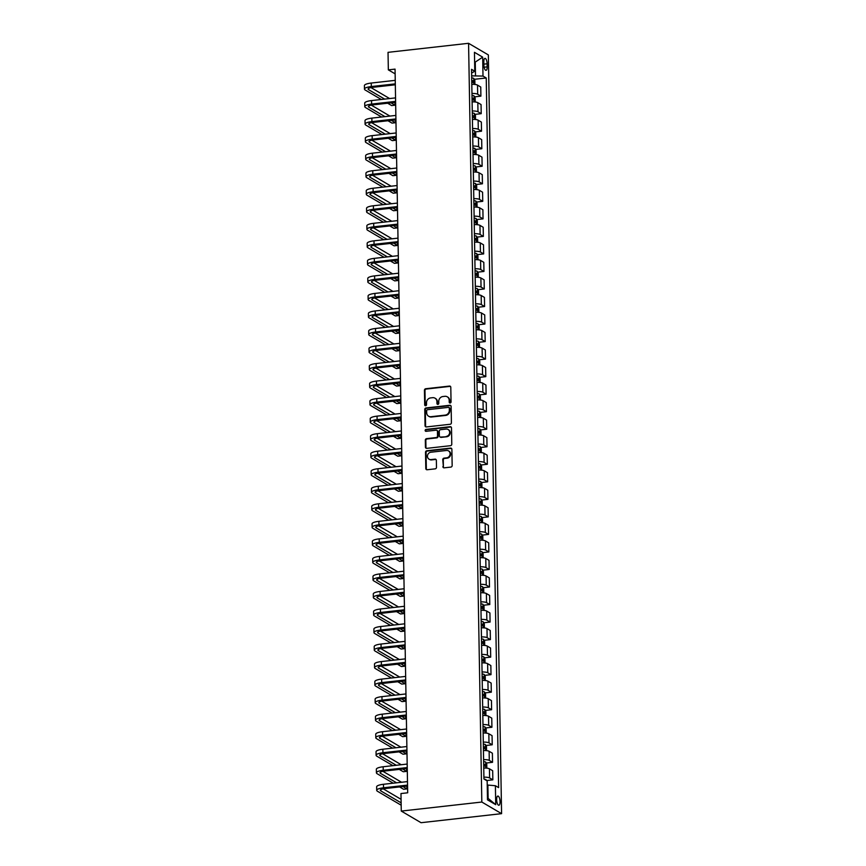 <?xml version="1.0" encoding="UTF-8"?>
<svg xmlns="http://www.w3.org/2000/svg" width="866" height="866" viewBox="0 0 866 866"><rect width="100%" height="100%" fill="white"/><g stroke="black" fill="none" stroke-linecap="round" stroke-linejoin="round"><path stroke-width="1.3" d="M450.147 402.993A0.996 0.898 -59.5 0 0 451.045 401.932L450.796 387.308A1.418 1.277 -59.5 0 0 449.454 386.074L425.736 388.737A1.418 1.277 -59.5 0 0 424.437 390.263L424.697 404.887A0.996 0.898 -59.5 0 0 425.639 405.743A0.996 0.898 -59.5 0 0 426.537 404.682L426.505 402.787A4.536 4.103 -59.5 0 1 430.651 397.905L432.621 397.689A4.536 4.103 -59.5 0 1 436.919 401.618L436.951 403.513A0.996 0.898 -59.5 0 0 437.893 404.368A0.996 0.898 -59.5 0 0 438.791 403.307L438.759 401.413A4.536 4.103 -59.5 0 1 442.905 396.531L444.875 396.314A4.536 4.103 -59.5 0 1 449.173 400.244L449.205 402.138A0.996 0.898 -59.5 0 0 450.147 402.993M500.061 801.656A4.622 1.645 83.6 0 0 497.831 796.06A4.622 1.645 83.6 0 0 496.64 799.643A4.622 1.645 83.6 0 0 498.87 805.25A4.622 1.645 83.6 0 0 500.061 801.656M442.872 466.612A1.418 1.277 -59.5 0 0 444.215 467.835L450.861 467.088A1.418 1.277 -59.5 0 0 452.16 465.562L451.879 449.324A1.418 1.277 -59.5 0 0 450.536 448.09L426.819 450.753A1.418 1.277 -59.5 0 0 425.52 452.279L425.801 468.528A1.418 1.277 -59.5 0 0 427.144 469.751L435.187 468.852A1.418 1.277 -59.5 0 0 436.475 467.326L436.356 460.376A1.418 1.277 -59.5 0 0 435.013 459.142L431.03 459.586A3.8 3.432 -59.5 0 1 427.577 455.202A3.8 3.432 -59.5 0 1 430.9 452.225L446.52 450.472A3.8 3.432 -59.5 0 1 449.974 454.856A3.8 3.432 -59.5 0 1 446.65 457.843L444.041 458.136A1.418 1.277 -59.5 0 0 442.753 459.651L443.403 466.926A1.418 1.277 -59.5 0 0 443.76 467.802M468.571 43.3L388.033 52.339L388.336 69.865L395.048 69.118L407.68 792.791L400.969 793.548L401.272 811.074L481.821 802.035L468.571 43.3L488.348 54.926L501.587 813.661L481.821 802.035M450.114 424.275A1.418 1.277 -59.5 0 0 451.413 422.749L451.132 406.511A1.418 1.277 -59.5 0 0 449.79 405.277L426.072 407.94A1.418 1.277 -59.5 0 0 424.773 409.466L425.054 425.704A1.418 1.277 -59.5 0 0 426.397 426.938L450.114 424.275M451.5 427.912L451.781 444.161A1.418 1.277 -59.5 0 1 450.493 445.687L426.776 448.35A1.418 1.277 -59.5 0 1 425.433 447.116L425.314 440.166A1.418 1.277 -59.5 0 1 426.602 438.64L436.226 437.557A1.418 1.277 -59.5 0 0 437.514 436.031L437.438 431.42A1.418 1.277 -59.5 0 0 436.096 430.196L426.083 431.322A0.996 0.898 -59.5 0 1 425.174 430.175A0.996 0.898 -59.5 0 1 426.05 429.395L450.158 426.689A1.418 1.277 -59.5 0 1 451.5 427.912M483.813 61.832L483.867 64.918A4.482 1.591 83.6 0 0 486.021 70.352A4.482 1.591 83.6 0 0 487.179 66.866L487.125 63.781A4.482 1.591 83.6 0 0 484.971 58.358A4.482 1.591 83.6 0 0 483.813 61.832M471.613 73.058L474.774 71.239L471.548 69.334L483.932 778.989L487.157 780.894L487.493 799.827L495.72 804.666L488.121 798.398L487.883 785.072L487.233 785.148M474.774 71.239L474.449 52.306L482.676 57.145L483.001 76.078L471.656 75.851M474.254 79.315L486.237 77.972L483.001 76.078M486.237 77.972L498.621 787.627L495.395 785.722L495.72 804.666M401.272 811.074L421.049 822.7L501.587 813.661M388.336 69.865L395.134 73.859M474.622 62.168L475.261 62.092L474.611 61.713M475.499 75.418L475.261 62.092L482.676 57.145M487.461 798.008L488.121 798.398M474.568 96.851L480.901 96.137L480.749 87.022L477.512 85.117A5.781 1.386 179 0 0 471.808 84.338M474.871 114.377L481.215 113.673L481.052 104.548L477.815 102.653A5.781 1.386 179 0 0 472.111 101.874M475.174 131.913L481.518 131.199L481.355 122.084L478.129 120.179A5.781 1.386 179 0 0 472.414 119.4M475.477 149.439L481.821 148.736L481.669 139.61L478.433 137.716A5.781 1.386 179 0 0 472.728 136.936M475.791 166.976L482.135 166.261L481.972 157.147L478.736 155.241A5.781 1.386 179 0 0 473.031 154.462M476.094 184.501L482.438 183.798L482.275 174.672L479.039 172.778A5.781 1.386 179 0 0 473.334 171.998M476.397 202.038L482.741 201.323L482.579 192.209L479.353 190.304A5.781 1.386 179 0 0 473.637 189.524M476.701 219.563L483.044 218.86L482.892 209.734L479.656 207.84A5.781 1.386 179 0 0 473.951 207.061M477.014 237.1L483.358 236.386L483.196 227.271L479.959 225.366A5.781 1.386 179 0 0 474.254 224.586M477.318 254.626L483.661 253.911L483.499 244.797L480.273 242.902A5.781 1.386 179 0 0 474.557 242.123M477.621 272.162L483.964 271.448L483.802 262.333L480.576 260.428A5.781 1.386 179 0 0 474.86 259.648M477.935 289.688L484.267 288.973L484.116 279.859L480.879 277.964A5.781 1.386 179 0 0 475.174 277.185M478.238 307.224L484.581 306.51L484.419 297.395L481.182 295.49A5.781 1.386 179 0 0 475.477 294.711M478.541 324.75L484.884 324.036L484.722 314.921L481.496 313.027A5.781 1.386 179 0 0 475.78 312.247M478.844 342.286L485.187 341.572L485.025 332.457L481.799 330.552A5.781 1.386 179 0 0 476.084 329.773M479.158 359.812L485.49 359.098L485.339 349.983L482.102 348.089A5.781 1.386 179 0 0 476.397 347.309M479.461 377.349L485.804 376.634L485.642 367.52L482.405 365.614A5.781 1.386 179 0 0 476.701 364.835M479.764 394.874L486.107 394.16L485.945 385.045L482.719 383.151A5.781 1.386 179 0 0 477.004 382.371M480.067 412.411L486.411 411.696L486.259 402.582L483.022 400.677A5.781 1.386 179 0 0 477.318 399.897M480.381 429.937L486.724 429.222L486.562 420.107L483.325 418.213A5.781 1.386 179 0 0 477.621 417.434M480.684 447.473L487.028 446.759L486.865 437.644L483.629 435.739A5.781 1.386 179 0 0 477.924 434.959M480.987 464.999L487.331 464.284L487.168 455.17L483.942 453.275A5.781 1.386 179 0 0 478.227 452.496M481.29 482.535L487.634 481.821L487.482 472.706L484.246 470.801A5.781 1.386 179 0 0 478.541 470.022M481.604 500.061L487.948 499.346L487.785 490.232L484.549 488.337A5.781 1.386 179 0 0 478.844 487.558M481.907 517.597L488.251 516.883L488.088 507.768L484.863 505.863A5.781 1.386 179 0 0 479.147 505.084M482.21 535.123L488.554 534.409L488.392 525.294L485.166 523.4A5.781 1.386 179 0 0 479.45 522.62M482.524 552.66L488.857 551.945L488.705 542.83L485.469 540.925A5.781 1.386 179 0 0 479.764 540.146M482.827 570.185L489.171 569.471L489.009 560.356L485.772 558.462A5.781 1.386 179 0 0 480.067 557.682M483.131 587.711L489.474 587.007L489.312 577.893L486.086 575.987A5.781 1.386 179 0 0 480.37 575.208M483.434 605.247L489.777 604.533L489.626 595.418L486.389 593.524A5.781 1.386 179 0 0 480.684 592.745M483.748 622.773L490.08 622.069L489.929 612.955L486.692 611.05A5.781 1.386 179 0 0 480.987 610.27M484.051 640.31L490.394 639.595L490.232 630.48L486.995 628.586A5.781 1.386 179 0 0 481.29 627.796M484.354 657.835L490.697 657.132L490.535 648.017L487.309 646.112A5.781 1.386 179 0 0 481.593 645.332M484.657 675.372L491 674.657L490.849 665.543L487.612 663.648A5.781 1.386 179 0 0 481.907 662.858M484.971 692.897L491.314 692.194L491.152 683.079L487.915 681.174A5.781 1.386 179 0 0 482.21 680.395M485.274 710.434L491.617 709.719L491.455 700.605L488.218 698.7A5.781 1.386 179 0 0 482.514 697.92M485.577 727.96L491.92 727.256L491.758 718.141L488.532 716.236A5.781 1.386 179 0 0 482.817 715.457M485.891 745.496L492.224 744.782L492.072 735.667L488.835 733.762A5.781 1.386 179 0 0 483.131 732.982M486.194 763.022L492.538 762.318L492.375 753.203L489.138 751.298A5.781 1.386 179 0 0 483.434 750.519M486.584 780.547L492.841 779.844L492.678 770.729L489.452 768.824A5.781 1.386 179 0 0 483.737 768.045M480.901 96.137L477.675 94.242A5.781 1.386 179 0 0 471.959 93.452M481.215 113.673L477.978 111.768A5.781 1.386 179 0 0 472.273 110.989M481.518 131.199L478.281 129.294A5.781 1.386 179 0 0 472.576 128.514M481.821 148.736L478.595 146.83A5.781 1.386 179 0 0 472.879 146.051M482.135 166.261L478.898 164.356A5.781 1.386 179 0 0 473.193 163.577M482.438 183.798L479.201 181.892A5.781 1.386 179 0 0 473.496 181.113M482.741 201.323L479.504 199.418A5.781 1.386 179 0 0 473.799 198.639M483.044 218.86L479.818 216.955A5.781 1.386 179 0 0 474.103 216.175M483.358 236.386L480.121 234.48A5.781 1.386 179 0 0 474.416 233.701M483.661 253.911L480.424 252.017A5.781 1.386 179 0 0 474.72 251.237M483.964 271.448L480.727 269.543A5.781 1.386 179 0 0 475.023 268.763M484.267 288.973L481.041 287.079A5.781 1.386 179 0 0 475.326 286.3M484.581 306.51L481.344 304.605A5.781 1.386 179 0 0 475.64 303.825M484.884 324.036L481.648 322.141A5.781 1.386 179 0 0 475.943 321.362M485.187 341.572L481.961 339.667A5.781 1.386 179 0 0 476.246 338.887M485.49 359.098L482.265 357.203A5.781 1.386 179 0 0 476.549 356.424M485.804 376.634L482.568 374.729A5.781 1.386 179 0 0 476.863 373.95M486.107 394.16L482.871 392.266A5.781 1.386 179 0 0 477.166 391.486M486.411 411.696L483.185 409.791A5.781 1.386 179 0 0 477.469 409.012M486.724 429.222L483.488 427.328A5.781 1.386 179 0 0 477.783 426.548M487.028 446.759L483.791 444.853A5.781 1.386 179 0 0 478.086 444.074M487.331 464.284L484.094 462.39A5.781 1.386 179 0 0 478.389 461.61M487.634 481.821L484.408 479.916A5.781 1.386 179 0 0 478.692 479.136M487.948 499.346L484.711 497.452A5.781 1.386 179 0 0 479.006 496.673M488.251 516.883L485.014 514.978A5.781 1.386 179 0 0 479.309 514.198M488.554 534.409L485.317 532.514A5.781 1.386 179 0 0 479.612 531.735M488.857 551.945L485.631 550.04A5.781 1.386 179 0 0 479.916 549.26M489.171 569.471L485.934 567.576A5.781 1.386 179 0 0 480.229 566.797M489.474 587.007L486.237 585.102A5.781 1.386 179 0 0 480.533 584.323M489.777 604.533L486.551 602.639A5.781 1.386 179 0 0 480.836 601.859M490.08 622.069L486.854 620.164A5.781 1.386 179 0 0 481.139 619.385M490.394 639.595L487.157 637.701A5.781 1.386 179 0 0 481.453 636.921M490.697 657.132L487.461 655.226A5.781 1.386 179 0 0 481.756 654.447M491 674.657L487.775 672.763A5.781 1.386 179 0 0 482.059 671.984M491.314 692.194L488.078 690.289A5.781 1.386 179 0 0 482.373 689.509M491.617 709.719L488.381 707.825A5.781 1.386 179 0 0 482.676 707.046M491.92 727.256L488.684 725.351A5.781 1.386 179 0 0 482.979 724.571M492.224 744.782L488.998 742.887A5.781 1.386 179 0 0 483.282 742.108M492.538 762.318L489.301 760.413A5.781 1.386 179 0 0 483.596 759.634M492.841 779.844L489.604 777.949A5.781 1.386 179 0 0 483.899 777.17M487.883 785.072L495.395 785.722M449.919 402.993A0.996 0.898 -59.5 0 1 449.735 402.452L449.703 400.557A4.536 4.103 -59.5 0 0 447.787 397.115L447.257 396.801M435.003 398.176L435.533 398.49A4.536 4.103 -59.5 0 1 437.449 401.932L437.482 403.827A0.996 0.898 -59.5 0 0 437.666 404.368M450.439 386.42A1.418 1.277 -59.5 0 0 449.984 386.388L426.267 389.05A1.418 1.277 -59.5 0 0 424.979 390.577L425.228 405.201A0.996 0.898 -59.5 0 0 425.412 405.743M450.775 405.624A1.418 1.277 -59.5 0 0 450.32 405.591L426.602 408.254A1.418 1.277 -59.5 0 0 425.314 409.78L425.596 426.029A1.418 1.277 -59.5 0 0 425.942 426.906M449.313 408.232A0.996 0.898 -59.5 0 0 448.371 407.366L427.555 409.705A0.996 0.898 -59.5 0 0 426.646 410.776L426.678 412.768A4.536 4.103 -59.5 0 0 430.976 416.698L445.211 415.106A4.536 4.103 -59.5 0 0 449.346 410.224L449.313 408.232L449.844 408.546A0.996 0.898 -59.5 0 0 449.422 407.789L448.891 407.475M428.594 416.21L429.135 416.524A4.536 4.103 -59.5 0 0 431.506 417.011L430.976 416.698M449.844 408.546L449.876 410.538A4.536 4.103 -59.5 0 1 445.741 415.42L431.506 417.011M436.843 430.348L437.373 430.662A1.418 1.277 -59.5 0 1 437.969 431.733L438.055 436.345A1.418 1.277 -59.5 0 1 436.756 437.871L427.144 438.954A1.418 1.277 -59.5 0 0 425.845 440.48L425.964 447.43A1.418 1.277 -59.5 0 0 426.321 448.307M451.154 427.035A1.418 1.277 -59.5 0 0 450.699 427.003L426.581 429.709A0.996 0.898 -59.5 0 0 425.856 431.311M446.207 436.442A3.8 3.432 -59.5 0 0 448.068 429.482A3.8 3.432 -59.5 0 0 446.077 429.071L440.577 429.688A1.418 1.277 -59.5 0 0 439.279 431.214L439.365 435.825A1.418 1.277 -59.5 0 0 440.707 437.059L446.737 436.756A3.8 3.432 -59.5 0 0 448.599 429.796L448.068 429.482M439.96 436.908L440.491 437.222A1.418 1.277 -59.5 0 0 441.238 437.373L440.707 437.059M446.737 436.756L441.238 437.373M448.501 450.883L449.043 451.197A3.8 3.432 -59.5 0 1 447.181 458.157L444.572 458.45A1.418 1.277 -59.5 0 0 443.284 459.965L443.403 466.926M429.038 459.175L429.579 459.489A3.8 3.432 -59.5 0 0 431.56 459.9L431.03 459.586M436.009 459.489A1.418 1.277 -59.5 0 0 435.555 459.456L431.56 459.9M451.522 448.436A1.418 1.277 -59.5 0 0 451.067 448.404L427.349 451.067A1.418 1.277 -59.5 0 0 426.061 452.593L426.343 468.842A1.418 1.277 -59.5 0 0 426.689 469.718M474.914 84.457L474.839 80.408L473.745 78.373A3.832 0.92 179 0 0 471.689 77.918M471.764 82.259A3.832 0.92 -1 0 1 473.258 82.508L473.226 80.819A3.832 0.92 179 0 0 471.743 80.581M381.3 99.482L365.236 90.042A10.836 2.609 -1 0 1 364.467 89.101L364.413 85.593A10.836 2.609 -1 0 1 371.233 83.049L395.242 80.354M364.467 89.101A10.836 2.609 -1 0 1 371.298 86.557L395.307 83.861M395.318 84.792L372.64 87.336A7.22 1.743 179 0 0 368.082 89.036A7.22 1.743 179 0 0 368.591 89.663L384.656 99.103M391.01 102.848L395.015 105.197L394.972 102.404M370.973 87.596L389.613 98.551M395.015 105.197L391.659 105.576L387.654 103.216M475.218 101.993L475.153 97.934L474.059 95.909A3.832 0.92 179 0 0 472.002 95.444M472.078 99.796A3.832 0.92 -1 0 1 473.561 100.034L473.54 98.356A3.832 0.92 179 0 0 472.046 98.107M475.531 119.519L475.456 115.47L474.362 113.435A3.832 0.92 179 0 0 472.306 112.981M472.381 117.321A3.832 0.92 -1 0 1 473.875 117.57L473.843 115.882A3.832 0.92 179 0 0 472.349 115.643M475.835 137.055L475.759 132.996L474.665 130.972A3.832 0.92 179 0 0 472.609 130.506M472.684 134.858A3.832 0.92 -1 0 1 474.178 135.096L474.146 133.418A3.832 0.92 179 0 0 472.652 133.169M381.614 117.018L365.549 107.568A10.836 2.609 -1 0 1 364.781 106.626L364.716 103.13A10.836 2.609 -1 0 1 371.546 100.575L395.546 97.89M364.781 106.626A10.836 2.609 -1 0 1 371.601 104.082L395.61 101.387M395.632 102.329L372.943 104.873A7.22 1.743 179 0 0 368.386 106.572A7.22 1.743 179 0 0 368.905 107.189L384.969 116.639M391.324 120.374L395.329 122.734L395.275 119.93M371.276 105.122L389.927 116.087M395.329 122.734L391.973 123.102L387.968 120.753M381.917 134.544L365.853 125.105A10.836 2.609 -1 0 1 365.084 124.163L365.019 120.655A10.836 2.609 -1 0 1 371.85 118.112L395.859 115.416M365.084 124.163A10.836 2.609 -1 0 1 371.915 121.619L395.914 118.923M395.935 119.854L373.246 122.398A7.22 1.743 179 0 0 368.7 124.098A7.22 1.743 179 0 0 369.208 124.726L385.273 134.165M391.627 137.9L395.632 140.26L395.578 137.456M371.59 122.658L390.23 133.613M395.632 140.26L392.276 140.638L388.271 138.279M382.22 152.08L366.156 142.63A10.836 2.609 -1 0 1 365.387 141.688L365.322 138.181A10.836 2.609 -1 0 1 372.153 135.637L396.163 132.953M365.387 141.688A10.836 2.609 -1 0 1 372.218 139.145L396.227 136.449M396.238 137.391L373.549 139.935A7.22 1.743 179 0 0 369.003 141.634A7.22 1.743 179 0 0 369.511 142.251L385.576 151.702M391.93 155.436L395.935 157.785L395.892 154.992M371.893 140.184L390.534 151.149M395.935 157.785L392.579 158.164L388.574 155.815M476.138 154.581L476.073 150.532L474.969 148.497A3.832 0.92 179 0 0 472.912 148.043M472.988 152.384A3.832 0.92 -1 0 1 474.481 152.632L474.449 150.944A3.832 0.92 179 0 0 472.966 150.706M382.523 169.606L366.459 160.167A10.836 2.609 -1 0 1 365.69 159.225L365.636 155.718A10.836 2.609 -1 0 1 372.467 153.174L396.466 150.478M365.69 159.225A10.836 2.609 -1 0 1 372.521 156.681L396.531 153.986M396.541 154.917L373.863 157.46A7.22 1.743 179 0 0 369.306 159.16A7.22 1.743 179 0 0 369.814 159.788L385.879 169.227M392.233 172.962L396.238 175.322L396.195 172.518M372.196 157.72L390.837 168.675M396.238 175.322L392.883 175.701L388.877 173.341M476.441 172.118L476.376 168.058L475.282 166.034A3.832 0.92 179 0 0 473.226 165.568M473.301 169.92A3.832 0.92 -1 0 1 474.785 170.158L474.763 168.48A3.832 0.92 179 0 0 473.269 168.231M382.837 187.143L366.773 177.692A10.836 2.609 -1 0 1 366.004 176.751L365.939 173.243A10.836 2.609 -1 0 1 372.77 170.699L396.769 168.015M366.004 176.751A10.836 2.609 -1 0 1 372.824 174.207L396.834 171.511M396.855 172.453L374.166 174.997A7.22 1.743 179 0 0 369.609 176.696A7.22 1.743 179 0 0 370.128 177.314L386.193 186.764M392.547 190.498L396.552 192.847L396.498 190.055M372.499 175.246L391.151 186.212M396.552 192.847L393.196 193.226L389.191 190.877M476.755 189.643L476.679 185.595L475.586 183.56A3.832 0.92 179 0 0 473.529 183.105M473.605 187.446A3.832 0.92 -1 0 1 475.098 187.695L475.066 186.006A3.832 0.92 179 0 0 473.572 185.768M383.14 204.668L367.076 195.229A10.836 2.609 -1 0 1 366.307 194.287L366.242 190.78A10.836 2.609 -1 0 1 373.073 188.236L397.083 185.541M366.307 194.287A10.836 2.609 -1 0 1 373.138 191.743L397.137 189.048M397.158 189.979L374.469 192.523A7.22 1.743 179 0 0 369.923 194.222A7.22 1.743 179 0 0 370.431 194.85L386.496 204.289M392.85 208.024L396.855 210.384L396.801 207.58M372.813 192.782L391.454 203.737M396.855 210.384L393.5 210.763L389.494 208.403M477.058 207.18L476.982 203.12L475.889 201.096A3.832 0.92 179 0 0 473.832 200.631M473.908 204.982A3.832 0.92 -1 0 1 475.402 205.22L475.369 203.542A3.832 0.92 179 0 0 473.886 203.294M383.443 222.205L367.379 212.755A10.836 2.609 -1 0 1 366.61 211.813L366.545 208.305A10.836 2.609 -1 0 1 373.376 205.762L397.386 203.077M366.61 211.813A10.836 2.609 -1 0 1 373.441 209.269L397.451 206.573M397.462 207.515L374.772 210.059A7.22 1.743 179 0 0 370.226 211.759A7.22 1.743 179 0 0 370.735 212.376L386.799 221.826M393.153 225.561L397.158 227.91L397.115 225.117M373.116 210.308L391.757 221.263M397.158 227.91L393.803 228.288L389.797 225.939M477.361 224.705L477.296 220.657L476.203 218.622A3.832 0.92 179 0 0 474.146 218.167M474.222 222.508A3.832 0.92 -1 0 1 475.705 222.757L475.683 221.068A3.832 0.92 179 0 0 474.189 220.83M383.746 239.73L367.682 230.291A10.836 2.609 -1 0 1 366.913 229.349L366.859 225.842A10.836 2.609 -1 0 1 373.69 223.298L397.689 220.603M366.913 229.349A10.836 2.609 -1 0 1 373.744 226.805L397.754 224.11M397.765 225.041L375.086 227.585A7.22 1.743 179 0 0 370.529 229.284A7.22 1.743 179 0 0 371.038 229.912L387.102 239.352M393.456 243.086L397.462 245.446L397.418 242.642M373.419 227.834L392.06 238.799M397.462 245.446L394.106 245.825L390.101 243.465M477.664 242.242L477.599 238.182L476.506 236.158A3.832 0.92 179 0 0 474.449 235.693M474.525 240.044A3.832 0.92 -1 0 1 476.019 240.283L475.986 238.605A3.832 0.92 179 0 0 474.492 238.356M384.06 257.267L367.996 247.817A10.836 2.609 -1 0 1 367.227 246.875L367.162 243.368A10.836 2.609 -1 0 1 373.993 240.824L398.003 238.128M367.227 246.875A10.836 2.609 -1 0 1 374.058 244.331L398.057 241.636M398.079 242.577L375.389 245.121A7.22 1.743 179 0 0 370.832 246.81A7.22 1.743 179 0 0 371.352 247.438L387.416 256.888M393.77 260.623L397.775 262.972L397.721 260.179M373.722 245.37L392.374 256.325M397.775 262.972L394.42 263.351L390.414 261.002M477.978 259.768L477.902 255.719L476.809 253.684A3.832 0.92 179 0 0 474.752 253.229M474.828 257.57A3.832 0.92 -1 0 1 476.322 257.819L476.289 256.13A3.832 0.92 179 0 0 474.795 255.892M384.363 274.793L368.299 265.353A10.836 2.609 -1 0 1 367.53 264.411L367.465 260.904A10.836 2.609 -1 0 1 374.296 258.36L398.306 255.665M367.53 264.411A10.836 2.609 -1 0 1 374.361 261.868L398.36 259.172M398.382 260.103L375.692 262.647A7.22 1.743 179 0 0 371.146 264.346A7.22 1.743 179 0 0 371.655 264.974L387.719 274.414M394.073 278.148L398.079 280.508L398.024 277.705M374.036 262.896L392.677 273.862M398.079 280.508L394.723 280.887L390.718 278.527M478.281 277.293L478.205 273.245L477.112 271.22A3.832 0.92 179 0 0 475.055 270.755M475.131 275.107A3.832 0.92 -1 0 1 476.625 275.345L476.592 273.667A3.832 0.92 179 0 0 475.109 273.418M384.666 292.329L368.602 282.879A10.836 2.609 -1 0 1 367.834 281.937L367.779 278.43A10.836 2.609 -1 0 1 374.599 275.886L398.609 273.191M367.834 281.937A10.836 2.609 -1 0 1 374.664 279.393L398.674 276.698M398.685 277.64L375.996 280.183A7.22 1.743 179 0 0 371.449 281.872A7.22 1.743 179 0 0 371.958 282.5L388.022 291.95M394.376 295.685L398.382 298.034L398.338 295.241M374.339 280.432L392.98 291.387M398.382 298.034L395.026 298.413L391.021 296.064M478.584 294.83L478.519 290.781L477.426 288.746A3.832 0.92 179 0 0 475.369 288.291M475.445 292.632A3.832 0.92 -1 0 1 476.928 292.881L476.906 291.192A3.832 0.92 179 0 0 475.412 290.954M384.98 309.855L368.905 300.415A10.836 2.609 -1 0 1 368.137 299.474L368.082 295.966A10.836 2.609 -1 0 1 374.913 293.422L398.912 290.727M368.137 299.474A10.836 2.609 -1 0 1 374.967 296.93L398.977 294.234M398.999 295.165L376.309 297.709A7.22 1.743 179 0 0 371.752 299.409A7.22 1.743 179 0 0 372.261 300.037L388.336 309.476M394.69 313.211L398.696 315.57L398.641 312.767M374.642 297.958L393.283 308.924M398.696 315.57L395.329 315.949L391.335 313.589M478.887 312.355L478.822 308.307L477.729 306.283A3.832 0.92 179 0 0 475.672 305.817M475.748 310.169A3.832 0.92 -1 0 1 477.242 310.407L477.209 308.729A3.832 0.92 179 0 0 475.715 308.48M385.283 327.391L369.219 317.941A10.836 2.609 -1 0 1 368.451 316.999L368.386 313.492A10.836 2.609 -1 0 1 375.216 310.948L399.226 308.253M368.451 316.999A10.836 2.609 -1 0 1 375.281 314.455L399.28 311.76M399.302 312.702L376.613 315.246A7.22 1.743 179 0 0 372.055 316.934A7.22 1.743 179 0 0 372.575 317.562L388.639 327.012M394.993 330.747L398.999 333.096L398.945 330.303M374.946 315.495L393.597 326.45M398.999 333.096L395.643 333.475L391.638 331.126M479.201 329.892L479.125 325.843L478.032 323.808A3.832 0.92 179 0 0 475.975 323.354M476.051 327.694A3.832 0.92 -1 0 1 477.545 327.943L477.512 326.255A3.832 0.92 179 0 0 476.019 326.017M385.587 344.917L369.522 335.478A10.836 2.609 -1 0 1 368.754 334.536L368.689 331.029A10.836 2.609 -1 0 1 375.519 328.485L399.529 325.789M368.754 334.536A10.836 2.609 -1 0 1 375.584 331.992L399.594 329.296M399.605 330.227L376.916 332.771A7.22 1.743 179 0 0 372.369 334.471A7.22 1.743 179 0 0 372.878 335.099L388.942 344.538M395.297 348.273L399.302 350.633L399.258 347.829M375.259 333.02L393.9 343.986M399.302 350.633L395.946 351.011L391.941 348.652M479.504 347.418L479.428 343.369L478.368 341.388A3.832 0.92 179 0 0 476.278 340.879M478.368 341.388L478.476 347.331M476.354 345.231A3.832 0.92 -1 0 1 477.848 345.469L477.815 343.791A3.832 0.92 179 0 0 476.332 343.542M385.89 362.453L369.825 353.003A10.836 2.609 -1 0 1 369.057 352.061L369.003 348.554A10.836 2.609 -1 0 1 375.822 346.01L399.832 343.315M369.057 352.061A10.836 2.609 -1 0 1 375.887 349.518L399.897 346.822M399.908 347.764L377.23 350.308A7.22 1.743 179 0 0 372.672 351.997A7.22 1.743 179 0 0 373.181 352.624L389.245 362.075M395.6 365.809L399.605 368.158L399.562 365.365M375.563 350.557L394.203 361.512M399.605 368.158L396.249 368.537L392.244 366.188M479.807 364.954L479.742 360.905L478.649 358.87A3.832 0.92 179 0 0 476.592 358.416M476.668 362.757A3.832 0.92 -1 0 1 478.151 363.006L478.129 361.317A3.832 0.92 179 0 0 476.636 361.079M386.204 379.979L370.139 370.54A10.836 2.609 -1 0 1 369.371 369.598L369.306 366.091A10.836 2.609 -1 0 1 376.136 363.547L400.135 360.851M369.371 369.598A10.836 2.609 -1 0 1 376.19 367.054L400.2 364.359M400.222 365.29L377.533 367.834A7.22 1.743 179 0 0 372.975 369.533A7.22 1.743 179 0 0 373.495 370.161L389.559 379.6M395.914 383.335L399.919 385.695L399.865 382.891M375.866 368.082L394.517 379.048M399.919 385.695L396.563 386.074L392.558 383.714M480.121 382.48L480.045 378.431L478.952 376.407A3.832 0.92 179 0 0 476.895 375.941M476.971 380.293A3.832 0.92 -1 0 1 478.465 380.531L478.433 378.853A3.832 0.92 179 0 0 476.939 378.604M386.507 397.516L370.442 388.065A10.836 2.609 -1 0 1 369.674 387.124L369.609 383.616A10.836 2.609 -1 0 1 376.439 381.072L400.449 378.377M369.674 387.124A10.836 2.609 -1 0 1 376.504 384.58L400.503 381.884M400.525 382.826L377.836 385.37A7.22 1.743 179 0 0 373.289 387.059A7.22 1.743 179 0 0 373.798 387.687L389.862 397.137M396.217 400.871L400.222 403.22L400.168 400.428M376.18 385.619L394.82 396.574M400.222 403.22L396.866 403.599L392.861 401.25M480.424 400.016L480.349 395.968L479.255 393.933A3.832 0.92 179 0 0 477.198 393.478M477.274 397.819A3.832 0.92 -1 0 1 478.768 398.068L478.736 396.379A3.832 0.92 179 0 0 477.253 396.141M386.81 415.041L370.745 405.602A10.836 2.609 -1 0 1 369.977 404.66L369.912 401.153A10.836 2.609 -1 0 1 376.742 398.609L400.752 395.914M369.977 404.66A10.836 2.609 -1 0 1 376.807 402.116L400.817 399.421M400.828 400.352L378.139 402.896A7.22 1.743 179 0 0 373.592 404.595A7.22 1.743 179 0 0 374.101 405.223L390.165 414.662M396.52 418.397L400.525 420.757L400.482 417.953M376.483 403.145L395.123 414.11M400.525 420.757L397.169 421.136L393.164 418.776M480.727 417.542L480.662 413.493L479.558 411.469A3.832 0.92 179 0 0 477.502 411.004M477.577 415.355A3.832 0.92 -1 0 1 479.071 415.593L479.039 413.916A3.832 0.92 179 0 0 477.556 413.667M387.113 432.578L371.049 423.128A10.836 2.609 -1 0 1 370.28 422.186L370.226 418.679A10.836 2.609 -1 0 1 377.056 416.135L401.055 413.439M370.28 422.186A10.836 2.609 -1 0 1 377.111 419.642L401.12 416.947M401.131 417.877L378.453 420.432A7.22 1.743 179 0 0 373.895 422.121A7.22 1.743 179 0 0 374.404 422.749L390.469 432.199M396.823 435.934L400.828 438.283L400.785 435.49M376.786 420.681L395.426 431.636M400.828 438.283L397.472 438.661L393.467 436.312M481.031 435.078L480.966 431.03L479.872 428.995A3.832 0.92 179 0 0 477.815 428.54M477.891 432.881A3.832 0.92 -1 0 1 479.374 433.13L479.353 431.441A3.832 0.92 179 0 0 477.859 431.203M387.427 450.103L371.362 440.664A10.836 2.609 -1 0 1 370.594 439.722L370.529 436.215A10.836 2.609 -1 0 1 377.36 433.671L401.359 430.976M370.594 439.722A10.836 2.609 -1 0 1 377.414 437.178L401.423 434.483M401.445 435.414L378.756 437.958A7.22 1.743 179 0 0 374.199 439.657A7.22 1.743 179 0 0 374.718 440.285L390.783 449.725M397.137 453.459L401.142 455.819L401.088 453.015M377.089 438.207L395.74 449.173M401.142 455.819L397.786 456.198L393.781 453.838M481.344 452.604L481.269 448.556L480.175 446.531A3.832 0.92 179 0 0 478.119 446.066M478.194 450.417A3.832 0.92 -1 0 1 479.688 450.656L479.656 448.978A3.832 0.92 179 0 0 478.162 448.729M387.73 467.629L371.666 458.19A10.836 2.609 -1 0 1 370.897 457.248L370.832 453.741A10.836 2.609 -1 0 1 377.663 451.197L401.672 448.501M370.897 457.248A10.836 2.609 -1 0 1 377.728 454.704L401.727 452.009M401.748 452.94L379.059 455.494A7.22 1.743 179 0 0 374.513 457.183A7.22 1.743 179 0 0 375.021 457.811L391.086 467.261M397.44 470.996L401.445 473.345L401.391 470.552M377.403 455.743L396.043 466.698M401.445 473.345L398.089 473.724L394.084 471.375M481.648 470.141L481.572 466.092L480.478 464.057A3.832 0.92 179 0 0 478.422 463.602M478.497 467.943A3.832 0.92 -1 0 1 479.991 468.192L479.959 466.503A3.832 0.92 179 0 0 478.476 466.265M388.033 485.166L371.969 475.726A10.836 2.609 -1 0 1 371.2 474.785L371.146 471.277A10.836 2.609 -1 0 1 377.966 468.733L401.976 466.038M371.2 474.785A10.836 2.609 -1 0 1 378.031 472.241L402.041 469.545M402.051 470.476L379.362 473.02A7.22 1.743 179 0 0 374.816 474.72A7.22 1.743 179 0 0 375.324 475.347L391.389 484.787M397.743 488.521L401.748 490.881L401.705 488.078M377.706 473.269L396.347 484.235M401.748 490.881L398.392 491.26L394.387 488.9M481.951 487.666L481.886 483.618L480.792 481.583A3.832 0.92 179 0 0 478.736 481.128M478.811 485.48A3.832 0.92 -1 0 1 480.294 485.718L480.273 484.04A3.832 0.92 179 0 0 478.779 483.791M388.336 502.691L372.272 493.252A10.836 2.609 -1 0 1 371.503 492.31L371.449 488.803A10.836 2.609 -1 0 1 378.28 486.259L402.279 483.564M371.503 492.31A10.836 2.609 -1 0 1 378.334 489.766L402.344 487.071M402.354 488.002L379.676 490.557A7.22 1.743 179 0 0 375.119 492.245A7.22 1.743 179 0 0 375.627 492.873L391.703 502.323M398.046 506.058L402.051 508.407L402.008 505.614M378.009 490.805L396.65 501.76M402.051 508.407L398.696 508.786L394.69 506.437M482.254 505.203L482.189 501.154L481.095 499.119A3.832 0.92 179 0 0 479.039 498.664M479.115 503.005A3.832 0.92 -1 0 1 480.608 503.254L480.576 501.566A3.832 0.92 179 0 0 479.082 501.327M388.65 520.228L372.586 510.788A10.836 2.609 -1 0 1 371.817 509.847L371.752 506.339A10.836 2.609 -1 0 1 378.583 503.796L402.593 501.1M371.817 509.847A10.836 2.609 -1 0 1 378.648 507.303L402.647 504.607M402.668 505.538L379.979 508.082A7.22 1.743 179 0 0 375.422 509.782A7.22 1.743 179 0 0 375.941 510.41L392.006 519.849M398.36 523.584L402.365 525.943L402.311 523.14M378.312 508.331L396.964 519.297M402.365 525.943L399.01 526.322L395.004 523.962M482.568 522.728L482.492 518.68L481.399 516.645A3.832 0.92 179 0 0 479.342 516.19M479.418 520.542A3.832 0.92 -1 0 1 480.911 520.78L480.879 519.102A3.832 0.92 179 0 0 479.385 518.853M388.953 537.754L372.889 528.314A10.836 2.609 -1 0 1 372.12 527.372L372.055 523.865A10.836 2.609 -1 0 1 378.886 521.321L402.896 518.626M372.12 527.372A10.836 2.609 -1 0 1 378.951 524.828L402.95 522.133M402.971 523.064L380.282 525.619A7.22 1.743 179 0 0 375.736 527.307A7.22 1.743 179 0 0 376.245 527.935L392.309 537.385M398.663 541.12L402.668 543.469L402.614 540.676M378.626 525.868L397.267 536.823M402.668 543.469L399.313 543.848L395.307 541.499M482.871 540.265L482.795 536.216L481.702 534.181A3.832 0.92 179 0 0 479.645 533.727M479.721 538.067A3.832 0.92 -1 0 1 481.215 538.316L481.182 536.628A3.832 0.92 179 0 0 479.699 536.39M389.256 555.29L373.192 545.84A10.836 2.609 -1 0 1 372.423 544.909L372.369 541.402A10.836 2.609 -1 0 1 379.189 538.858L403.199 536.162M372.423 544.909A10.836 2.609 -1 0 1 379.254 542.354L403.264 539.67M403.275 540.601L380.596 543.144A7.22 1.743 179 0 0 376.039 544.844A7.22 1.743 179 0 0 376.548 545.472L392.612 554.911M398.966 558.646L402.971 561.006L402.928 558.202M378.929 543.393L397.57 554.359M402.971 561.006L399.616 561.385L395.61 559.025M483.174 557.791L483.109 553.742L482.016 551.707A3.832 0.92 179 0 0 479.959 551.252M480.035 555.604A3.832 0.92 -1 0 1 481.518 555.842L481.496 554.164A3.832 0.92 179 0 0 480.002 553.915M389.57 572.816L373.495 563.376A10.836 2.609 -1 0 1 372.737 562.435L372.672 558.927A10.836 2.609 -1 0 1 379.503 556.383L403.502 553.688M372.737 562.435A10.836 2.609 -1 0 1 379.557 559.891L403.567 557.195M403.588 558.126L380.899 560.681A7.22 1.743 179 0 0 376.342 562.37A7.22 1.743 179 0 0 376.862 562.997L392.926 572.448M399.28 576.182L403.285 578.531L403.231 575.738M379.232 560.93L397.884 571.885M403.285 578.531L399.919 578.91L395.924 576.55M483.477 575.327L483.412 571.279L482.319 569.243A3.832 0.92 179 0 0 480.262 568.778M480.338 573.13A3.832 0.92 -1 0 1 481.832 573.379L481.799 571.69A3.832 0.92 179 0 0 480.305 571.452M389.873 590.352L373.809 580.902A10.836 2.609 -1 0 1 373.04 579.971L372.975 576.464A10.836 2.609 -1 0 1 379.806 573.92L403.816 571.224M373.04 579.971A10.836 2.609 -1 0 1 379.871 577.416L403.87 574.732M403.892 575.663L381.202 578.207A7.22 1.743 179 0 0 376.645 579.906A7.22 1.743 179 0 0 377.165 580.534L393.229 589.973M399.583 593.708L403.588 596.068L403.534 593.264M379.535 578.456L398.187 589.421M403.588 596.068L400.233 596.436L396.227 594.087M483.791 592.853L483.715 588.804L482.622 586.769A3.832 0.92 179 0 0 480.565 586.314M480.641 590.666A3.832 0.92 -1 0 1 482.135 590.904L482.102 589.226A3.832 0.92 179 0 0 480.608 588.977M390.176 607.878L374.112 598.438A10.836 2.609 -1 0 1 373.343 597.497L373.278 593.989A10.836 2.609 -1 0 1 380.109 591.446L404.119 588.75M373.343 597.497A10.836 2.609 -1 0 1 380.174 594.953L404.184 592.257M404.195 593.188L381.505 595.743A7.22 1.743 179 0 0 376.959 597.432A7.22 1.743 179 0 0 377.468 598.06L393.532 607.51M399.886 611.244L403.892 613.593L403.848 610.801M379.849 595.992L398.49 606.947M403.892 613.593L400.536 613.972L396.531 611.612M484.094 610.389L484.018 606.341L482.925 604.306A3.832 0.92 179 0 0 480.868 603.84M480.944 608.192A3.832 0.92 -1 0 1 482.438 608.43L482.405 606.752A3.832 0.92 179 0 0 480.922 606.514M390.479 625.414L374.415 615.964A10.836 2.609 -1 0 1 373.647 615.033L373.592 611.526A10.836 2.609 -1 0 1 380.423 608.982L404.422 606.287M373.647 615.033A10.836 2.609 -1 0 1 380.477 612.478L404.487 609.794M404.498 610.725L381.819 613.269A7.22 1.743 179 0 0 377.262 614.968A7.22 1.743 179 0 0 377.771 615.596L393.835 625.035M400.189 628.77L404.195 631.13L404.151 628.326M380.152 613.518L398.793 624.483M404.195 631.13L400.839 631.498L396.834 629.149M484.397 627.915L484.332 623.866L483.239 621.831A3.832 0.92 179 0 0 481.182 621.377M481.258 625.728A3.832 0.92 -1 0 1 482.741 625.966L482.719 624.289A3.832 0.92 179 0 0 481.225 624.04M390.793 642.94L374.729 633.501A10.836 2.609 -1 0 1 373.96 632.559L373.895 629.052A10.836 2.609 -1 0 1 380.726 626.508L404.725 623.812M373.96 632.559A10.836 2.609 -1 0 1 380.78 630.015L404.79 627.32M404.812 628.251L382.123 630.794A7.22 1.743 179 0 0 377.565 632.494A7.22 1.743 179 0 0 378.085 633.122L394.149 642.572M400.503 646.307L404.509 648.656L404.454 645.863M380.455 631.054L399.107 642.009M404.509 648.656L401.153 649.035L397.148 646.675M484.711 645.451L484.635 641.392L483.542 639.368A3.832 0.92 179 0 0 481.485 638.902M481.561 643.254A3.832 0.92 -1 0 1 483.055 643.492L483.022 641.814A3.832 0.92 179 0 0 481.528 641.576M391.096 660.477L375.032 651.026A10.836 2.609 -1 0 1 374.264 650.095L374.199 646.588A10.836 2.609 -1 0 1 381.029 644.044L405.039 641.349M374.264 650.095A10.836 2.609 -1 0 1 381.094 647.541L405.093 644.856M405.115 645.787L382.426 648.331A7.22 1.743 179 0 0 377.879 650.03A7.22 1.743 179 0 0 378.388 650.658L394.452 660.098M400.806 663.832L404.812 666.192L404.758 663.388M380.769 648.58L399.41 659.546M404.812 666.192L401.456 666.56L397.451 664.211M485.014 662.977L484.938 658.929L483.845 656.893A3.832 0.92 179 0 0 481.788 656.439M481.864 660.79A3.832 0.92 -1 0 1 483.358 661.029L483.325 659.34A3.832 0.92 179 0 0 481.842 659.102M391.4 678.002L375.335 668.563A10.836 2.609 -1 0 1 374.567 667.621L374.502 664.114A10.836 2.609 -1 0 1 381.332 661.57L405.342 658.874M374.567 667.621A10.836 2.609 -1 0 1 381.397 665.077L405.407 662.382M405.418 663.313L382.729 665.857A7.22 1.743 179 0 0 378.182 667.556A7.22 1.743 179 0 0 378.691 668.184L394.755 677.634M401.11 681.369L405.115 683.718L405.072 680.925M381.072 666.116L399.713 677.071M405.115 683.718L401.759 684.097L397.754 681.737M485.317 680.514L485.252 676.454L484.159 674.43A3.832 0.92 179 0 0 482.091 673.965M482.178 678.316A3.832 0.92 -1 0 1 483.661 678.554L483.639 676.876A3.832 0.92 179 0 0 482.145 676.638M391.703 695.539L375.638 686.088A10.836 2.609 -1 0 1 374.87 685.158L374.816 681.65A10.836 2.609 -1 0 1 381.646 679.106L405.645 676.411M374.87 685.158A10.836 2.609 -1 0 1 381.7 682.603L405.71 679.918M405.721 680.849L383.043 683.393A7.22 1.743 179 0 0 378.485 685.093A7.22 1.743 179 0 0 378.994 685.72L395.058 695.16M401.413 698.894L405.418 701.254L405.375 698.451M381.376 683.642L400.016 694.608M405.418 701.254L402.062 701.622L398.057 699.273M485.62 698.039L485.555 693.991L484.462 691.956A3.832 0.92 179 0 0 482.405 691.501M482.481 695.853A3.832 0.92 -1 0 1 483.964 696.091L483.942 694.402A3.832 0.92 179 0 0 482.449 694.164M392.017 713.064L375.952 703.625A10.836 2.609 -1 0 1 375.184 702.683L375.119 699.176A10.836 2.609 -1 0 1 381.949 696.632L405.959 693.937M375.184 702.683A10.836 2.609 -1 0 1 382.014 700.139L406.013 697.444M406.035 698.375L383.346 700.919A7.22 1.743 179 0 0 378.788 702.618A7.22 1.743 179 0 0 379.308 703.246L395.372 712.696M401.727 716.431L405.732 718.78L405.678 715.987M381.679 701.179L400.33 712.133M405.732 718.78L402.376 719.159L398.371 716.799M485.934 715.576L485.858 711.516L484.765 709.492A3.832 0.92 179 0 0 482.708 709.027M482.784 713.378A3.832 0.92 -1 0 1 484.278 713.616L484.246 711.939A3.832 0.92 179 0 0 482.752 711.7M392.32 730.601L376.255 721.151A10.836 2.609 -1 0 1 375.487 720.22L375.422 716.712A10.836 2.609 -1 0 1 382.252 714.158L406.262 711.473M375.487 720.22A10.836 2.609 -1 0 1 382.317 717.665L406.316 714.98M406.338 715.911L383.649 718.455A7.22 1.743 179 0 0 379.102 720.155A7.22 1.743 179 0 0 379.611 720.783L395.675 730.222M402.03 733.957L406.035 736.317L405.981 733.513M381.993 718.704L400.633 729.67M406.035 736.317L402.679 736.685L398.674 734.336M486.237 733.101L486.162 729.053L485.068 727.018A3.832 0.92 179 0 0 483.012 726.563M483.087 730.915A3.832 0.92 -1 0 1 484.581 731.153L484.549 729.464A3.832 0.92 179 0 0 483.066 729.226M392.623 748.127L376.558 738.687A10.836 2.609 -1 0 1 375.79 737.745L375.736 734.238A10.836 2.609 -1 0 1 382.555 731.694L406.565 728.999M375.79 737.745A10.836 2.609 -1 0 1 382.62 735.202L406.63 732.506M406.641 733.437L383.952 735.981A7.22 1.743 179 0 0 379.405 737.68A7.22 1.743 179 0 0 379.914 738.308L395.978 747.759M402.333 751.493L406.338 753.842L406.295 751.049M382.296 736.241L400.936 747.196M406.338 753.842L402.982 754.221L398.977 751.861M486.54 750.638L486.476 746.579L485.382 744.554A3.832 0.92 179 0 0 483.325 744.089M483.401 748.441A3.832 0.92 -1 0 1 484.884 748.679L484.863 747.001A3.832 0.92 179 0 0 483.369 746.763M392.937 765.663L376.862 756.213A10.836 2.609 -1 0 1 376.093 755.271L376.039 751.775A10.836 2.609 -1 0 1 382.869 749.22L406.868 746.535M376.093 755.271A10.836 2.609 -1 0 1 382.924 752.727L406.933 750.043M406.944 750.974L384.266 753.517A7.22 1.743 179 0 0 379.709 755.217A7.22 1.743 179 0 0 380.217 755.845L396.292 765.284M402.647 769.019L406.641 771.379L406.598 768.575M382.599 753.766L401.239 764.732M406.641 771.379L403.285 771.747L399.28 769.398M486.844 768.164L486.779 764.115L485.685 762.08A3.832 0.92 179 0 0 483.629 761.625M483.704 765.966A3.832 0.92 -1 0 1 485.198 766.215L485.166 764.526A3.832 0.92 179 0 0 483.672 764.288M393.24 783.189L377.175 773.749A10.836 2.609 -1 0 1 376.407 772.808L376.342 769.3A10.836 2.609 -1 0 1 383.173 766.756L407.182 764.061M376.407 772.808A10.836 2.609 -1 0 1 383.237 770.264L407.236 767.568M407.258 768.499L384.569 771.043A7.22 1.743 179 0 0 380.012 772.743A7.22 1.743 179 0 0 380.531 773.37L396.596 782.821M402.95 786.555L406.955 788.904L406.901 786.112M382.902 771.303L401.553 782.258M406.955 788.904L403.599 789.283L399.594 786.923M486.454 780.472L485.988 779.617A3.832 0.92 179 0 0 484.267 779.183M401.175 805.207L377.479 791.275A10.836 2.609 -1 0 1 376.71 790.333L376.645 786.837A10.836 2.609 -1 0 1 383.476 784.282L407.485 781.597M376.71 790.333A10.836 2.609 -1 0 1 383.541 787.789L407.55 785.105M407.561 786.036L384.872 788.58A7.22 1.743 179 0 0 380.326 790.279A7.22 1.743 179 0 0 380.834 790.907L401.131 802.836M383.216 788.829L401.066 799.329M477.675 94.242L477.512 85.117M477.978 111.768L477.815 102.653M478.281 129.294L478.129 120.179M478.595 146.83L478.433 137.716M478.898 164.356L478.736 155.241M479.201 181.892L479.039 172.778M479.504 199.418L479.353 190.304M479.818 216.955L479.656 207.84M480.121 234.48L479.959 225.366M480.424 252.017L480.273 242.902M480.727 269.543L480.576 260.428M481.041 287.079L480.879 277.964M481.344 304.605L481.182 295.49M481.648 322.141L481.496 313.027M481.961 339.667L481.799 330.552M482.265 357.203L482.102 348.089M482.568 374.729L482.405 365.614M482.871 392.266L482.719 383.151M483.185 409.791L483.022 400.677M483.488 427.328L483.325 418.213M483.791 444.853L483.629 435.739M484.094 462.39L483.942 453.275M484.408 479.916L484.246 470.801M484.711 497.452L484.549 488.337M485.014 514.978L484.863 505.863M485.317 532.514L485.166 523.4M485.631 550.04L485.469 540.925M485.934 567.576L485.772 558.462M486.237 585.102L486.086 575.987M486.551 602.639L486.389 593.524M486.854 620.164L486.692 611.05M487.157 637.701L486.995 628.586M487.461 655.226L487.309 646.112M487.775 672.763L487.612 663.648M488.078 690.289L487.915 681.174M488.381 707.825L488.218 698.7M488.684 725.351L488.532 716.236M488.998 742.887L488.835 733.762M489.301 760.413L489.138 751.298M489.604 777.949L489.452 768.824M483.856 64.149L487.125 63.781M484.126 67.212L487.179 66.866M424.979 390.577L424.437 390.263M425.596 426.029L425.054 425.704M425.314 409.78L424.773 409.466M427.144 438.954L426.602 438.64M438.055 436.345L437.514 436.031M450.699 427.003L450.158 426.689M435.555 459.456L435.013 459.142M426.343 468.842L425.801 468.528M426.061 452.593L425.52 452.279M473.886 84.37L473.778 78.427M471.743 80.993L473.226 80.819M371.233 83.049L371.298 86.557M368.57 88.397L368.591 89.663M474.189 101.896L474.081 95.953M472.057 98.518L473.54 98.356M474.492 119.432L474.395 113.489M472.36 116.055L473.843 115.882M474.795 136.958L474.698 131.015M472.663 133.581L474.146 133.418M371.546 100.575L371.601 104.082M368.873 105.923L368.905 107.189M371.85 118.112L371.915 121.619M369.187 123.459L369.208 124.726M372.153 135.637L372.218 139.145M369.49 140.985L369.511 142.251M475.109 154.494L475.001 148.551M472.966 151.117L474.449 150.944M372.467 153.174L372.521 156.681M369.793 158.521L369.814 159.788M475.412 172.02L475.304 166.077M473.28 168.643L474.763 168.48M372.77 170.699L372.824 174.207M370.107 176.047L370.128 177.314M475.715 189.557L475.618 183.614M473.583 186.179L475.066 186.006M373.073 188.236L373.138 191.743M370.41 193.573L370.431 194.85M476.019 207.082L475.921 201.139M473.886 203.705L475.369 203.542M373.376 205.762L373.441 209.269M370.713 211.109L370.735 212.376M476.332 224.619L476.224 218.676M474.189 221.241L475.683 221.068M373.69 223.298L373.744 226.805M371.016 228.635L371.038 229.912M476.636 242.144L476.527 236.201M474.503 238.767L475.986 238.605M373.993 240.824L374.058 244.331M371.33 246.171L371.352 247.438M476.939 259.681L476.841 253.738M474.806 256.304L476.289 256.13M374.296 258.36L374.361 261.868M371.633 263.697L371.655 264.974M477.253 277.207L477.144 271.264M475.109 273.829L476.592 273.667M374.599 275.886L374.664 279.393M371.936 281.233L371.958 282.5M477.556 294.743L477.447 288.8M475.423 291.366L476.906 291.192M374.913 293.422L374.967 296.93M372.239 298.759L372.261 300.037M477.859 312.269L477.751 306.326M475.726 308.891L477.209 308.729M375.216 310.948L375.281 314.455M372.553 316.296L372.575 317.562M478.162 329.805L478.064 323.862M476.029 326.428L477.512 326.255M375.519 328.485L375.584 331.992M372.856 333.821L372.878 335.099M476.332 343.954L477.815 343.791M375.822 346.01L375.887 349.518M373.159 351.358L373.181 352.624M478.779 364.867L478.671 358.925M476.646 361.49L478.129 361.317M376.136 363.547L376.19 367.054M373.473 368.884L373.495 370.161M479.082 382.393L478.985 376.45M476.95 379.016L478.433 378.853M376.439 381.072L376.504 384.58M373.776 386.42L373.798 387.687M479.385 399.93L479.288 393.987M477.253 396.552L478.736 396.379M376.742 398.609L376.807 402.116M374.08 403.946L374.101 405.223M479.699 417.455L479.591 411.512M477.556 414.078L479.039 413.916M377.056 416.135L377.111 419.642M374.383 421.482L374.404 422.749M480.002 434.992L479.894 429.049M477.87 431.614L479.353 431.441M377.36 433.671L377.414 437.178M374.697 439.008L374.718 440.285M480.305 452.517L480.208 446.575M478.173 449.14L479.656 448.978M377.663 451.197L377.728 454.704M375 456.544L375.021 457.811M480.608 470.054L480.511 464.111M478.476 466.666L479.959 466.503M377.966 468.733L378.031 472.241M375.303 474.07L375.324 475.347M480.922 487.58L480.814 481.637M478.79 484.202L480.273 484.04M378.28 486.259L378.334 489.766M375.606 491.607L375.627 492.873M481.225 505.116L481.117 499.173M479.093 501.728L480.576 501.566M378.583 503.796L378.648 507.303M375.92 509.132L375.941 510.41M481.528 522.642L481.431 516.699M479.396 519.264L480.879 519.102M378.886 521.321L378.951 524.828M376.223 526.669L376.245 527.935M481.842 540.178L481.734 534.235M479.699 536.79L481.182 536.628M379.189 538.858L379.254 542.354M376.526 544.194L376.548 545.472M482.145 557.704L482.037 551.761M480.013 554.327L481.496 554.164M379.503 556.383L379.557 559.891M376.829 561.731L376.862 562.997M482.449 575.24L482.34 569.298M480.316 571.852L481.799 571.69M379.806 573.92L379.871 577.416M377.143 579.257L377.165 580.534M482.752 592.766L482.654 586.823M480.619 589.389L482.102 589.226M380.109 591.446L380.174 594.953M377.446 596.793L377.468 598.06M483.066 610.303L482.957 604.36M480.922 606.914L482.405 606.752M380.423 608.982L380.477 612.478M377.749 614.319L377.771 615.596M483.369 627.828L483.26 621.885M481.236 624.451L482.719 624.289M380.726 626.508L380.78 630.015M378.063 631.855L378.085 633.122M483.672 645.365L483.574 639.422M481.539 641.977L483.022 641.814M381.029 644.044L381.094 647.541M378.366 649.381L378.388 650.658M483.975 662.891L483.877 656.948M481.842 659.513L483.325 659.34M381.332 661.57L381.397 665.077M378.669 666.917L378.691 668.184M484.289 680.427L484.181 674.484M482.145 677.039L483.639 676.876M381.646 679.106L381.7 682.603M378.972 684.443L378.994 685.72M484.592 697.953L484.484 692.01M482.459 694.575L483.942 694.402M381.949 696.632L382.014 700.139M379.286 701.98L379.308 703.246M484.895 715.478L484.798 709.546M482.763 712.101L484.246 711.939M382.252 714.158L382.317 717.665M379.589 719.505L379.611 720.783M485.198 733.015L485.101 727.072M483.066 729.637L484.549 729.464M382.555 731.694L382.62 735.202M379.893 737.042L379.914 738.308M485.512 750.541L485.404 744.608M483.38 747.163L484.863 747.001M382.869 749.22L382.924 752.727M380.196 754.567L380.217 755.845M485.815 768.077L485.707 762.134M483.683 764.7L485.166 764.526M383.173 766.756L383.237 770.264M380.51 772.104L380.531 773.37M486.032 780.223L486.021 779.66M383.476 784.282L383.541 787.789M380.813 789.63L380.834 790.907"/></g></svg>
